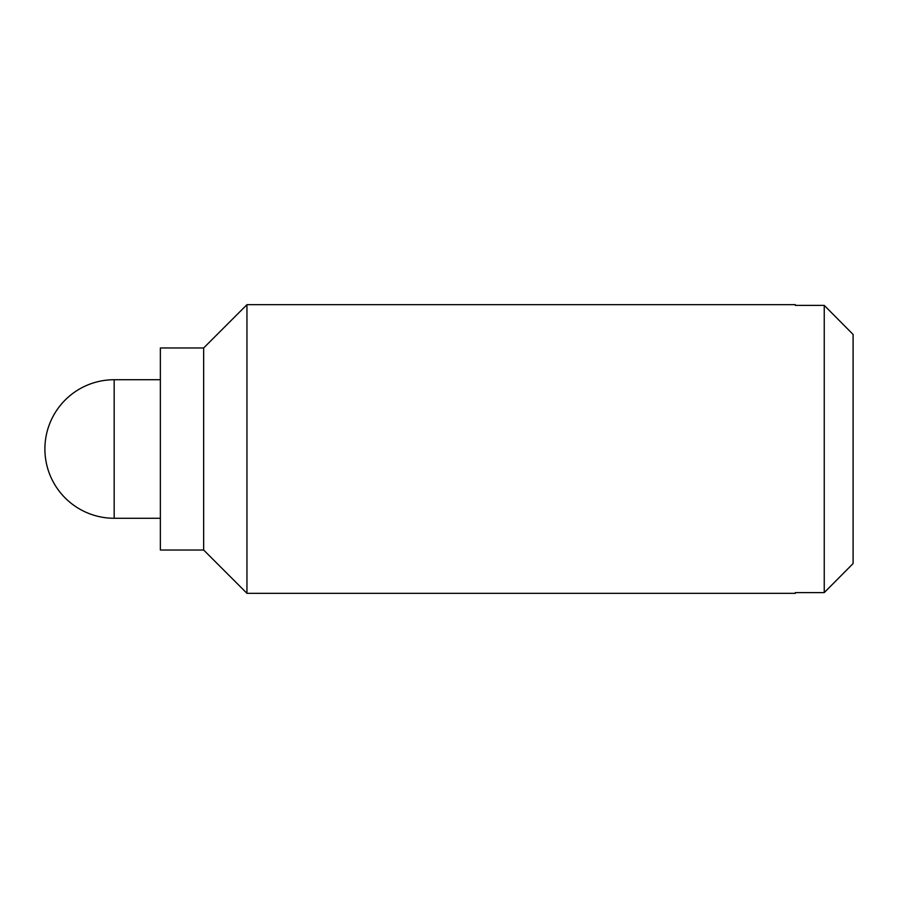 <?xml version="1.0" encoding="UTF-8"?>
<svg xmlns="http://www.w3.org/2000/svg" width="898" height="898" viewBox="0 0 898 898"><rect width="100%" height="100%" fill="white"/><g stroke="black" fill="none" stroke-linecap="round" stroke-linejoin="round"><path stroke-width="1.35" d="M246.95 449L246.95 593.32L795.37 593.32L795.37 592.601L824.241 592.601L824.241 305.399L853.1 334.449L824.241 305.399L795.37 305.399L795.37 304.68L246.95 304.68L246.95 449M824.241 592.601L853.1 563.551L824.241 592.601M853.1 563.551L853.1 334.449M246.95 304.68L203.655 347.975L203.655 550.025L246.95 593.32M203.655 347.975L160.36 347.975L160.36 550.025L203.655 550.025M114.169 449L114.169 518.269A69.269 69.269 0 0 1 44.9 449A69.269 69.269 0 0 1 114.169 379.731L114.169 449M160.36 379.731L114.169 379.731M160.36 518.269L114.169 518.269"/></g></svg>
